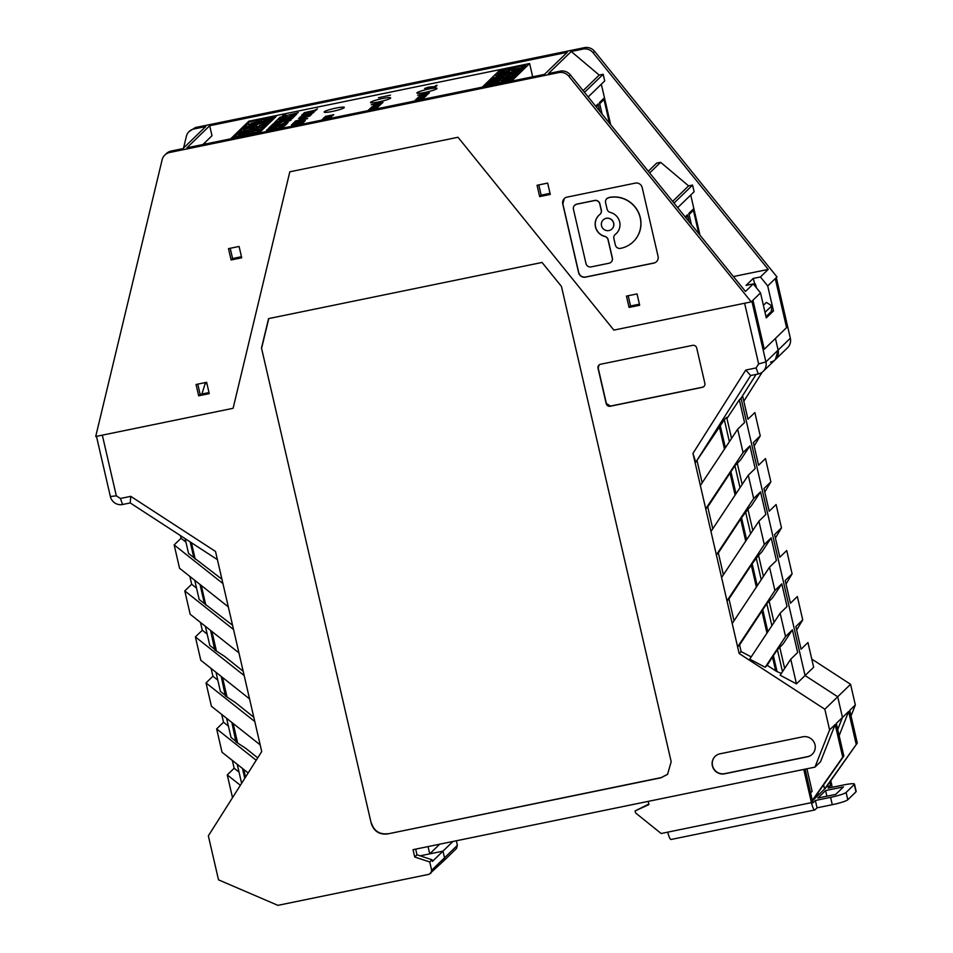 <?xml version="1.0" encoding="UTF-8"?>
<svg xmlns="http://www.w3.org/2000/svg" width="953" height="953" viewBox="0 0 953 953"><rect width="100%" height="100%" fill="white"/><g stroke="black" fill="none" stroke-linecap="round" stroke-linejoin="round"><path stroke-width="1.43" d="M826.668 786.559L830.551 785.76L828.097 788.131L843.334 785.01A13.783 1.668 167 0 1 854.484 784.116L856.175 791.443A13.783 1.668 167 0 1 855.997 791.824L847.789 799.77A13.783 1.668 167 0 1 832.279 804.701L817.043 807.822L815.351 800.496L812.897 802.867L805.118 769.142L810.598 792.872L812.135 791.371L806.917 768.785M803.784 769.416L811.456 802.64A8.958 1.751 78.4 0 0 814.744 809.979A8.958 1.751 78.4 0 0 814.934 809.871L817.043 807.822M671.246 839.379A8.958 1.751 -101.6 0 1 671.043 839.486A8.958 1.751 -101.6 0 1 667.767 832.148L661.144 833.506L635.58 812.921L635.127 810.92L648.922 804.594L648.183 801.378M830.778 780.721L831.385 783.318A8.958 1.751 -101.6 0 1 832.112 787.309M830.551 785.76L829.729 782.21M854.484 784.116A13.783 1.668 167 0 1 854.293 784.498L855.997 791.824M815.351 800.496L830.575 797.363A13.783 1.668 167 0 0 846.097 792.443L854.293 784.498M825.596 790.561L817.853 798.066L835.733 794.397L843.476 786.892L825.596 790.561L826.906 796.208M635.127 810.92L648.802 804.07M775.694 670.829L772.49 656.962M766.974 633.078L761.876 610.956M756.36 587.084L751.25 564.962M745.734 541.078L740.636 518.956M735.12 495.084L730.01 472.962M724.494 449.077L719.396 426.956M243.754 769.464L245.529 777.136L243.765 769.476M233.128 723.47L237.654 743.054L233.151 723.482M227.052 697.06L222.525 677.476L227.04 697.048M216.426 651.066L211.911 631.482M201.274 585.464L205.8 605.048L201.286 585.476M195.186 559.066L191.422 542.733L195.174 559.054M211.888 631.47L216.414 651.054M719.444 426.873L724.554 449.006M730.058 472.879L735.168 495M740.684 518.873L745.794 541.006M751.298 564.879L756.408 587M761.923 610.873L767.034 633.006M772.538 656.879L775.778 670.876M245.469 777.219L243.67 769.393M237.571 742.995L233.044 723.398M226.957 697L222.43 677.392M216.331 650.994L211.804 631.398M205.717 605L201.19 585.392M195.091 558.994L191.327 542.674M217.415 559.637L130.216 502.934L122.603 504.506A10.34 10.066 45.9 0 1 110.369 496.537L96.467 436.355M228.41 726.115L223.526 722.243L216.641 728.926L222.025 752.251L248.161 772.966M223.526 722.243L221.715 714.428M211.411 706.256L206.027 682.92L254.796 721.552L260.181 744.889L211.411 706.256M217.796 680.12L212.912 676.249L206.027 682.92M212.912 676.249L211.101 668.422M207.17 634.114L202.286 630.243L195.401 636.926L200.785 660.25L249.555 698.894L254.796 721.552M202.286 630.243L200.475 622.428M130.216 502.934L130.764 496.346L215.521 551.465L233.556 629.552L184.787 590.92L190.171 614.256L238.941 652.888L249.555 698.894M184.787 590.92L191.672 584.249L189.861 576.422M222.931 583.558L174.161 544.925L179.545 568.25L228.315 606.894M174.161 544.925L181.046 538.242L180.439 535.586M239.036 772.121L234.152 768.249L227.267 774.92L232.52 797.673M234.152 768.249L232.341 760.423M260.181 744.889L261.718 751.56L208.35 835.841L218.511 879.833L277.895 905.35L429.112 874.294L443.61 860.964A3.443 3.359 -134.1 0 0 444.527 857.807L443.61 860.964A3.443 3.359 -134.1 0 1 441.978 861.822M190.183 541.935L193.804 557.6L188.551 553.443L185.132 538.648M221.942 579.257L193.804 557.6M199.999 584.451L204.418 603.606L199.165 599.449L194.746 580.294M232.556 625.251L204.418 603.606M210.625 630.457L214.699 649.934L224.491 656.307L243.182 671.257M221.239 676.451L225.325 695.94L235.117 702.301L253.796 717.252M231.865 722.457L235.939 741.934L245.731 748.308L257.715 757.885M242.479 768.452L244.766 778.339M185.93 542.114L181.046 538.242M196.556 588.12L191.672 584.249M227.267 774.92L240.359 785.296M233.556 629.552L238.941 652.888M195.401 636.926L244.171 675.558M205.371 626.3L209.791 645.443L215.044 649.601M215.986 672.294L220.405 691.449L225.658 695.607M226.611 718.3L231.031 737.443L236.284 741.601M216.641 728.926L256.202 760.268M130.764 496.346L120.412 498.479L116.326 495.822L102.328 435.152L233.104 408.301L289.819 171.802L458.012 137.268L613.851 330.107L458.012 137.268L289.819 171.802L233.104 408.301L95.705 436.51L162.117 159.83A10.34 10.066 -134.1 0 1 169.729 152.468L558.708 72.595L560.185 71.153L548.451 73.572L571.228 51.498L582.962 49.08A10.34 10.066 -134.1 0 1 593.123 52.796L768.237 269.401L733.405 276.549M558.708 72.595A10.34 10.066 -134.1 0 1 568.881 76.3L751.25 301.887L752.953 300.231L764.27 349.239L786.582 327.606L775.432 338.422L778.125 350.085A10.34 10.066 45.9 0 1 775.385 359.555L778.125 350.085L775.432 338.422L764.27 349.239L752.953 300.231L751.905 301.255L765.914 361.926A10.34 10.066 45.9 0 1 758.29 373.957L750.678 375.518L695.785 462.205L692.95 453.414L739.147 653.52L824.833 709.235L829.598 729.903L814.958 767.129L413.03 849.671L414.722 856.997L429.743 861.977L431.661 870.28L430.744 873.436M692.95 453.414L745.734 370.062L756.086 367.929L758.29 373.957M751.25 301.887L613.851 330.107L744.627 303.245L758.636 363.915L756.086 367.929M802.76 736.812L719.991 753.811A10.34 10.066 -134.1 0 0 712.367 765.855A10.34 10.066 -134.1 0 0 724.614 773.812L807.382 756.813A10.34 10.066 -134.1 0 0 815.006 744.769A10.34 10.066 -134.1 0 0 802.76 736.812M371.229 823.332C373.886 831.278 379.318 834.816 387.549 833.946L661.025 777.791L667.541 774.36L671.186 761.733L561.448 286.4L542.054 262.456L268.579 318.612L261.491 348L371.229 823.332L261.491 348M704.863 383.344L696.703 348.012A3.443 3.359 -134.1 0 0 692.617 345.355L600.581 364.249A3.443 3.359 -134.1 0 0 598.031 368.263L606.191 403.595A3.443 3.359 -134.1 0 0 610.277 406.252L702.313 387.347A3.443 3.359 -134.1 0 0 704.863 383.344M429.743 861.977L432.019 859.773L416.997 854.793L414.722 856.997M814.958 767.129L820.545 761.721L835.185 724.494L829.598 729.903M824.833 709.235L837.699 696.762L805.059 675.534L741.029 398.199L756.098 374.41L741.029 398.199L805.059 675.534L837.699 696.762L850.564 684.29L811.765 659.071M835.185 724.494L842.726 757.159L812.325 800.353M839.164 735.68L848.623 711.474L836.317 723.387L843.858 756.063L842.726 757.159M842.464 717.43L837.699 696.762L842.464 717.43L837.735 729.533L842.464 717.43M784.653 668.422L779.792 647.373L783.235 643.728L792.419 629.862L797.649 652.531L790.764 659.202L780.15 675.224L796.458 683.873L813.648 667.207L807.953 642.536L801.068 649.219L795.838 626.55L802.724 619.879L796.637 630.028M782.484 671.698L777.41 649.684L773.05 656.081L767.201 665.313L776.588 671.412L781.353 673.414M767.201 665.313L765.152 667.291L749.725 659.119L780.15 613.196L785.534 636.533L765.152 667.291M751.214 656.879L741.124 651.59L739.588 644.931L737.61 646.849L774.908 590.538L769.524 567.202L732.214 623.512M739.147 653.52L741.124 651.59M734.013 620.796L728.974 598.925L726.984 600.843L764.294 544.532L771.18 537.861L776.409 560.531L769.524 567.202M723.398 574.802L718.348 552.919L716.37 554.849L753.668 498.538L760.554 491.855L765.795 514.525L758.91 521.196L764.294 544.532M758.91 521.196L721.6 577.518M710.974 531.512L748.284 475.202L753.668 498.538M712.773 528.796L707.734 506.925L705.744 508.842L743.054 452.532L737.67 429.195L744.555 422.524L739.314 399.855L742.732 396.543L747.974 419.213L754.859 412.542L760.244 435.878L754.157 446.028M700.36 485.518L737.67 429.195M715.191 756.301A10.34 10.066 -134.1 0 0 724.78 773.645L807.548 756.646A10.34 10.066 -134.1 0 0 812.349 754.157M387.549 833.946L661.251 777.565L667.66 774.241M268.758 318.576L261.718 347.785M599.044 365.023L598.21 368.096L606.37 403.441L610.444 406.085L702.492 387.192A3.443 3.359 -134.1 0 0 704.029 386.406M812.421 800.806L818.413 794.993L817.936 792.908L818.413 794.993L825.703 787.928L857.295 743.042L849.754 710.366L855.341 704.958L850.564 684.29M812.409 800.746L843.858 756.063M792.419 629.862L785.534 636.533M790.764 659.202L796.458 683.873M742.173 484.422L737.312 463.372L740.755 459.715L749.94 445.861L743.054 452.532M749.94 445.861L755.169 468.531L748.284 475.202M774.908 590.538L781.794 583.855L787.035 606.525L780.15 613.196M773.395 655.747L776.933 671.079M739.588 644.931L762.769 609.741L767.856 631.756M728.974 598.925L752.155 563.747L757.23 585.761M718.348 552.919L741.529 517.741L746.616 539.755M740.005 487.698L734.93 465.683L730.915 471.747L735.99 493.761M730.915 471.747L707.734 506.925M695.785 462.205L720.289 425.741L725.376 447.755M762.769 609.741L766.784 603.678L772.621 597.722L781.794 583.855M763.413 576.422L758.552 555.373L761.995 551.727L771.18 537.861M752.155 563.747L758.552 555.373M752.799 530.428L747.938 509.367L751.381 505.721L760.554 491.855M741.529 517.741L747.938 509.367M387.776 833.732C379.556 834.59 374.112 831.052 371.456 823.118M720.289 425.741L724.304 419.677L729.39 441.692M731.559 438.428L726.698 417.366L724.304 419.677M726.96 418.51L739.314 399.855M750.63 533.692L745.544 511.678M761.244 579.698L756.17 557.684M771.87 625.692L766.784 603.678M774.039 622.428L769.178 601.367M241.621 783.306L237.226 764.294M734.93 465.683L737.312 463.372M777.41 649.684L779.792 647.373M697.108 460.918L702.158 482.802M750.678 375.518L745.734 370.062M415.687 849.123L416.997 854.793M432.019 859.773L432.4 861.405L442.978 851.148L444.527 857.807L442.978 851.148L452.973 841.463M420.142 855.83L442.978 851.148L429.743 853.864L428.064 846.586M786.582 327.606L775.277 278.598L786.582 327.606M762.197 372.218L743.816 401.237M786.022 584.034L792.098 573.873L785.212 580.544L790.454 603.213L797.339 596.542L802.724 619.879M792.098 573.873L786.713 550.536L779.828 557.219L774.598 534.55L781.484 527.879L776.099 504.542L769.214 511.213L763.972 488.544L770.858 481.873L765.473 458.536L758.588 465.219L753.358 442.549L760.244 435.878M823.595 784.855L824.559 789.036L857.295 743.042M439.726 844.179L429.743 853.864M764.782 492.034L770.858 481.873M775.397 538.028L781.484 527.879M851.029 715.906L855.341 704.958M456.332 840.772L457.392 845.335L431.661 870.28M443.61 860.964L456.475 848.492L457.392 845.335M770.5 362.128A10.34 10.066 45.9 0 0 775.385 359.555L787.595 347.714A10.34 10.066 -134.1 0 0 790.335 338.255L776.326 277.585L767.701 285.948L773.479 310.94L766.295 317.897L760.53 292.893L752.953 300.231M206.908 383.451L205.05 383.833L201.941 394.018M848.623 711.474L856.163 744.138M766.009 316.658L771.311 311.512L771.739 305.842L766.438 302.399L763.401 305.329M756.575 288.009L755.3 283.911L754.311 284.113M754.157 285.018L755.3 283.911M765.021 312.358L771.739 305.842M601.51 225.706A6.302 6.123 -134.1 0 0 611.945 228.982A6.302 6.123 -134.1 0 0 609.277 218.535A6.302 6.123 -134.1 0 0 601.51 225.706M633.316 241.705A26.231 25.517 -134.1 0 0 633.376 241.645A26.231 25.517 -134.1 0 0 640.309 217.641A26.231 25.517 -134.1 0 0 609.265 197.45L606.823 198.653M608.812 197.628L609.146 197.569A26.231 25.517 -134.1 0 1 640.202 217.761A26.231 25.517 -134.1 0 1 633.257 241.764A26.231 25.517 -134.1 0 1 620.856 248.292L620.522 248.364A4.36 4.241 -134.1 0 1 615.364 245.004L613.887 238.607A4.36 4.241 -134.1 0 1 615.376 234.331A12.592 12.258 -134.1 0 0 610.313 212.412A4.36 4.241 -134.1 0 1 607.073 209.112L605.596 202.715A4.36 4.241 -134.1 0 1 608.812 197.628L608.931 197.521M616.377 233.449A12.592 12.258 -134.1 0 1 615.483 234.224L615.102 234.557M600.14 214.246A4.36 4.241 -134.1 0 0 601.343 210.196L599.866 203.799A4.36 4.241 -134.1 0 0 594.708 200.44L576.791 204.121L574.683 205.252M599.759 203.906L601.236 210.303A4.36 4.241 -134.1 0 1 599.747 214.58A12.592 12.258 -134.1 0 0 604.81 236.499A4.36 4.241 -134.1 0 1 608.038 239.811L612.279 258.144A4.36 4.241 -134.1 0 1 609.062 263.219L591.146 266.9A4.36 4.241 -134.1 0 1 585.976 263.54L573.456 209.315A4.36 4.241 -134.1 0 1 576.672 204.228L594.589 200.559A4.36 4.241 -134.1 0 1 599.759 203.906L599.866 203.799M611.183 262.075A4.36 4.241 -134.1 0 0 612.386 258.037L608.157 239.703A4.36 4.241 -134.1 0 0 604.917 236.392L604.81 236.499M760.53 292.893L753.263 283.911L745.472 291.475L570.359 74.87A10.34 10.066 -134.1 0 0 560.185 71.153M193.983 128.965A10.34 10.066 -134.1 0 0 189.087 131.538L195.46 127.535L193.983 128.965L205.717 126.558L182.94 148.632L171.206 151.039A10.34 10.066 -134.1 0 0 166.322 153.612L164.845 155.053M544.485 74.382L186.919 147.81L209.684 125.736L567.261 52.308L544.485 74.382M550.024 193.352L541.161 195.174L538.79 184.918M639.415 304.174L630.552 305.996L628.182 295.74M209.005 392.565L200.142 394.387L197.771 384.13M241.454 256.714L232.592 258.537L230.221 248.28M649.648 172.958L660.62 162.32L688.602 185.895L672.639 201.381M677.702 207.659L694.118 191.744L692.581 185.085L674.009 203.084M692.581 185.085L688.602 185.895M699.99 235.224L690.722 195.043M685.826 217.701L686.922 216.641A2.073 2.013 -134.1 0 0 687.47 214.747L689.079 221.715M691.413 224.61L688.828 213.424L693.153 209.231L698.823 233.783M584.499 92.37L603.189 74.263L599.211 75.073L583.129 90.666M599.211 75.073L571.228 51.498M603.189 74.263L604.726 80.922L588.204 96.944M610.682 124.748L601.331 84.221M602.105 114.134L599.437 102.602L603.761 98.409L609.515 123.306M595.696 106.224L598.067 103.925L599.759 111.239M209.684 125.736L211.995 135.743L202.929 144.522M511.416 81.172L529.618 63.529L248.864 121.186L230.662 138.828M532.679 76.812L529.618 63.529M771.322 311.381L773.479 310.94M753.811 284.59L754.705 283.72L753.227 278.443L760.434 276.954L767.701 285.948M689.09 214.532L692.605 211.125A2.073 2.013 -134.1 0 0 693.153 209.231M775.277 278.598L776.981 276.942L594.612 51.367A10.34 10.066 -134.1 0 0 584.439 47.65L195.46 127.535M189.087 131.538A10.34 10.066 -134.1 0 0 186.371 136.327L183.56 148.025M753.227 278.443L746.044 285.4L753.263 283.911M598.067 103.925A2.073 2.013 45.9 0 1 597.519 105.819L596.316 106.986M603.761 98.409A2.073 2.013 45.9 0 1 603.213 100.291L599.699 103.71M205.503 142.033L204.502 144.201M648.278 171.254L656.653 163.13L660.62 162.32M768.237 269.401L760.434 276.954M198.665 395.817L196.044 384.488L206.646 382.308L209.255 393.637L198.665 395.817L200.142 394.387M637.057 293.917L639.666 305.258L629.075 307.426L626.455 296.097L637.057 293.917M630.552 305.996L629.075 307.426M232.592 258.537L231.114 259.966L228.494 248.638L239.084 246.458L241.705 257.798L231.114 259.966M547.653 183.095L550.274 194.424L539.684 196.604L537.063 185.275L547.653 183.095M541.161 195.174L539.684 196.604M567.011 197.14L635.306 183.119A5.813 5.658 -134.1 0 1 642.191 187.586L658.07 256.345A5.813 5.658 -134.1 0 1 653.782 263.111L585.487 277.144A5.813 5.658 -134.1 0 1 578.602 272.665L562.735 203.906A5.813 5.658 -134.1 0 1 567.011 197.14M598.853 215.366A12.592 12.258 -134.1 0 0 604.917 236.392M564.343 198.51L562.842 203.799L578.721 272.558C579.841 275.905 582.128 277.394 585.595 277.025L653.889 263.004A5.813 5.658 -134.1 0 0 656.581 261.61M611.993 228.923A6.302 6.123 -134.1 0 0 609.384 218.428A6.302 6.123 -134.1 0 0 603.237 219.881M232.603 138.435L249.65 121.913L276.132 116.469L259.097 132.991M245.85 135.707L262.897 119.185M260.848 131.288L234.367 136.72M239.465 131.788L265.947 126.344M244.552 126.844L271.045 121.412M482.242 87.164L499.289 70.641L525.782 65.197L508.735 81.72M495.489 84.448L512.535 67.925M510.486 80.016L484.005 85.46M489.103 80.517L515.585 75.084M494.19 75.585L520.683 70.141M282.267 128.226L279.467 128.81M267.769 131.204L264.97 131.788M289.7 119.006L292.368 118.434L294.727 116.028L289.259 117.171L291.344 117.29L290.617 117.874L282.815 118.875L282.291 119.268L283.244 119.399L279.098 120.221L283.029 118.434L277.74 119.518L275.072 121.984L289.7 119.006M285.781 114.896L282.672 115.611L285.781 114.896M283.375 115.325L284.185 115.087L283.375 115.325M283.136 125.248L267.722 129.191L266.495 130.299L282.743 127.654L283.887 126.546L278.8 127.702L279.825 126.713L284.852 125.725L286.198 124.426L283.136 125.248M272.761 128.5L277.085 127.428L272.761 128.5M280.099 124.355L288.08 122.472L286.77 123.866L268.686 128.178L270.116 126.785L276.406 125.319L270.616 126.308L271.784 125.177L280.099 124.355M278.502 122.103L275.203 123.521L290.796 119.518C291.749 119.721 291.022 120.245 288.616 121.102L284.316 122.044C288.795 120.507 288.664 120.304 283.923 121.424L276.87 123.95L272.606 124.331L275.048 122.842L274.404 122.627L278.502 122.103M298.253 112.633L279.991 117.219L278.181 118.982L295.299 115.48L296.705 114.122L289.795 115.492L298.253 112.633M286.746 116.123L282.112 117.302L286.746 116.123M486.447 85.949L495.036 83.709L486.447 85.949M493.964 84.757L492.796 84.996M490.068 85.77L483.755 87.128M507.175 82.077L497.359 84.067M486.113 84.674L497.061 81.755L487.65 83.185L491.724 82.935L486.113 84.674M499.205 79.683L500.361 78.551L498.276 79.683L489.985 81.088L499.205 79.683M497.811 81.029L498.967 79.909L496.882 81.041L488.579 82.446L497.811 81.029M491.665 79.302L502.612 76.371L493.201 77.801L497.275 77.562L491.665 79.302M496.406 76.3L505.007 74.06L496.406 76.3M495.5 77.181L504.101 74.942L495.5 77.181M507.02 72.094L504.518 72.285L505.209 71.618L508.568 70.605L497.609 73.536L507.02 72.094M499.229 73.107L503.923 71.951L499.229 73.107M508.664 70.51L509.819 69.39L507.735 70.522L499.432 71.928L508.664 70.51M510.248 79.087L511.404 77.967L509.319 79.099L501.028 80.505L510.248 79.087M504.387 78.706L508.866 77.789L504.387 78.706M507.985 78.539L512.535 76.871L502.505 79.063L507.985 78.539M511.987 74.906L515.823 73.691L513.274 73.738L505.733 75.74L513.202 73.929L514.739 73.893L511.987 74.906M509.521 73.726L514.001 72.809L509.521 73.726M513.119 73.56L517.67 71.892L507.639 74.096L513.119 73.56M513.274 70.105L517.741 69.176L513.274 70.105M516.86 69.926L521.422 68.271L511.392 70.462L516.86 69.926M521.803 67.889L522.971 66.758L520.886 67.889L512.583 69.295L521.803 67.889M250.341 124.14L254.808 123.223L250.341 124.14M253.927 123.961L258.477 122.306L248.447 124.498L253.927 123.961M251.08 123.39L259.681 121.15L251.08 123.39M257.274 131.097L261.491 129.703L259.133 129.668L250.853 131.919L259.085 129.846L260.336 129.942L257.274 131.097M262.087 128.929L263.242 127.809L261.158 128.941L252.855 130.347L262.087 128.929M262.325 126.213L266.542 124.807L264.172 124.783L255.904 127.035L264.136 124.962L265.375 125.057L262.325 126.213M259.335 125.498L267.936 123.259L259.335 125.498M244.409 136.148L234.307 138.197M235.415 137.982L238.429 137.458M239.501 137.232L243.313 136.362M257.572 133.301L249.198 135.326M247.327 133.11L248.495 131.99L246.41 133.122L238.107 134.528L247.327 133.11M245.671 132.407L249.519 131.192L246.97 131.252L239.429 133.241L246.898 131.443L248.435 131.407L245.671 132.407M250.949 127.309L254.796 126.082L252.235 126.141L244.695 128.143L252.164 126.332L253.701 126.296L250.949 127.309M249.472 128.726L253.319 127.511L250.758 127.571L243.218 129.56L250.687 127.762L252.223 127.726L249.472 128.726M260.145 123.128L271.093 120.197L261.682 121.627L265.744 121.388L260.145 123.128M263.945 121.031L272.546 118.791L263.945 121.031M272.784 118.553L273.94 117.433L271.855 118.565L263.564 119.971L272.784 118.553M344.188 107.701A10.34 1.251 -13 0 0 335.968 108.082A10.34 1.251 -13 0 0 324.318 111.775A10.34 1.251 -13 0 0 332.549 111.394A10.34 1.251 -13 0 0 344.188 107.701M436.891 88.665A10.34 1.251 -13 0 0 428.671 89.046A10.34 1.251 -13 0 0 417.033 92.739A10.34 1.251 -13 0 0 425.252 92.358A10.34 1.251 -13 0 0 436.891 88.665M390.539 98.183A10.34 1.251 -13 0 0 382.32 98.564A10.34 1.251 -13 0 0 370.681 102.257A10.34 1.251 -13 0 0 378.901 101.876A10.34 1.251 -13 0 0 390.539 98.183M330.441 117.922L324.449 118.732L331.537 116.862L323.484 118.16L329.476 117.374L322.364 119.256L328.797 118.16L321.483 120.102L330.441 117.922M330.465 115.801L324.044 117.564L330.786 116.48L333.085 115.42L330.465 115.801M327.32 117.076L328.142 116.278L325.259 117.255L327.32 117.076M333.764 114.694L325.259 116.445L333.764 114.694M422.596 99.41L414.686 101.042M423.001 98.219L414.924 100.315L418.641 99.124L421.774 99.243L423.656 98.528L423.001 98.219M419.761 98.898L422.691 98.564L419.761 98.898M424.669 97.409L417.855 98.314L425.86 96.253L418.069 97.921L416.163 99.148L424.669 97.409M426.241 95.884L419.475 96.753L427.421 94.728L419.439 96.456L417.736 97.635L426.241 95.884M426.074 93.954L419.642 95.717L426.396 94.633L428.683 93.573L426.074 93.954M422.929 95.229L423.74 94.43L420.857 95.407L422.929 95.229M429.374 92.846L417.628 95.264L429.374 92.846M390.468 95.157L378.52 97.73L390.468 95.157M376.244 108.928L368.334 110.56M376.649 107.737L368.573 109.833L372.17 108.666L375.422 108.761L377.305 108.046L376.649 107.737M373.409 108.416L376.34 108.082L373.409 108.416M378.317 106.927L371.503 107.832L379.508 105.771L371.718 107.439L369.812 108.666L378.317 106.927M379.89 105.402L373.099 106.295L381.069 104.258L375.291 105.438L371.384 107.153L379.89 105.402M379.711 103.472L373.29 105.235L379.735 104.234L382.344 103.127L379.711 103.472M376.578 104.747L377.388 103.948L374.505 104.925L376.578 104.747M383.023 102.364L371.277 104.782L383.023 102.364M435.724 85.627L434.735 86.592L428.719 87.068L424.609 88.522L435.771 86.64L437.105 85.341L435.724 85.627M301.231 124.76L300.064 124.486L301.827 123.938L295.192 125.582M296.55 125.296L299.552 124.772M292.38 126.153L290.296 126.582M296.859 124.724L299.028 123.759L296.859 124.724M291.415 125.057L303.161 122.651L304.65 121.21L298.098 123.485L299.206 122.413L293.095 124.509L294.298 123.342L292.881 123.64L291.415 125.057M293.262 123.271L305.282 120.602L299.945 121.686L300.934 120.733L299.528 121.019L294.942 122.723L296.061 121.627L294.656 121.913L293.262 123.271M302.792 120.102L307.712 118.47L304.96 118.434L295.299 121.055L298.241 120.983L304.9 118.648L306.354 118.756L302.792 120.102M299.992 118.613L310.023 116.004L298.527 118.363L299.992 118.613M305.317 116.278L310.344 114.932L305.317 116.278M305.055 116.54L311.643 114.67L306.413 115.218L299.838 117.088L305.055 116.54M303.757 114.991L308.975 113.931L303.757 114.991M307.95 114.801L313.263 112.859L301.565 115.42L307.95 114.801M313.882 112.49L302.208 114.36L313.882 112.49M305.853 112.966L311.071 111.894L305.853 112.966M310.047 112.764L315.36 110.822L303.662 113.383L310.047 112.764M304.198 112.68L315.931 110.262L317.42 108.821L314.8 110.298L304.198 112.68M846.097 792.443L847.789 799.77M830.575 797.363L832.279 804.701M811.456 802.64L667.767 832.148M116.326 495.822L110.369 496.537M120.412 498.479L122.603 504.506M758.636 363.915L765.914 361.926L790.335 338.255M568.881 76.3L570.359 74.87M685.207 216.939L687.47 214.747M584.439 47.65L582.962 49.08M594.612 51.367L593.123 52.796M171.206 151.039L169.729 152.468M814.744 809.979L671.043 839.486M775.385 359.555L763.174 371.384"/></g></svg>
